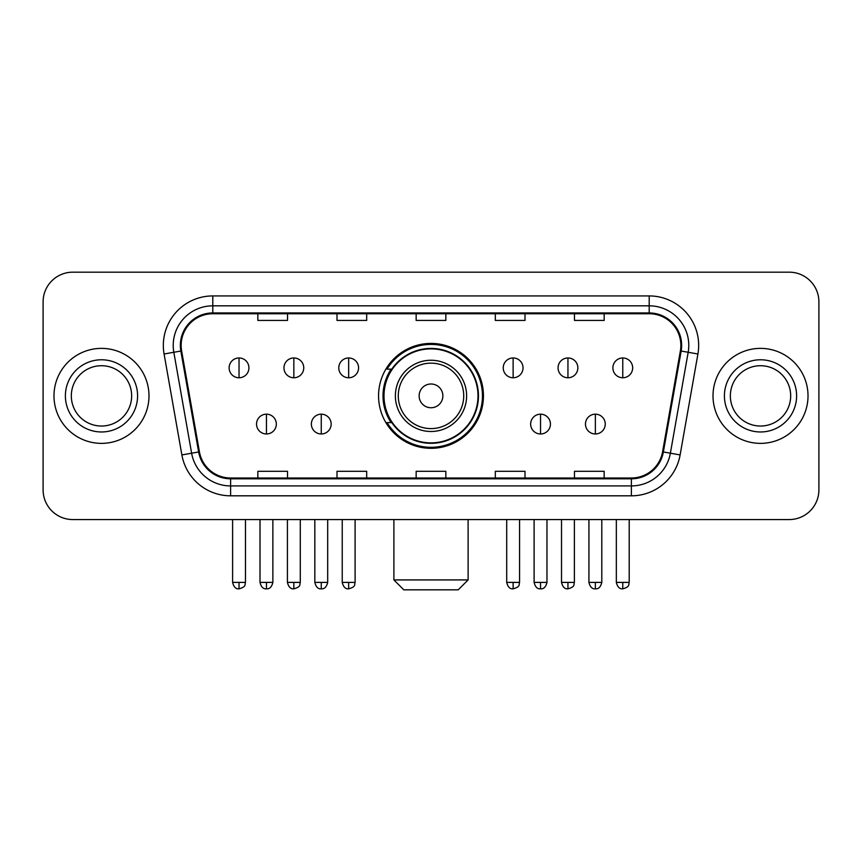 <?xml version="1.0" encoding="UTF-8"?>
<svg xmlns="http://www.w3.org/2000/svg" width="862" height="862" viewBox="0 0 862 862"><rect width="100%" height="100%" fill="white"/><g stroke="black" fill="none" stroke-linecap="round" stroke-linejoin="round"><path stroke-width="1.29" d="M378.558 395.873A52.442 52.442 0 0 0 431 448.315A52.442 52.442 0 0 0 483.442 395.873A52.442 52.442 0 0 0 431 343.421A52.442 52.442 0 0 0 378.558 395.873M391.132 422.585A47.992 47.992 0 0 1 391.132 369.151M43.1 301.862L43.1 489.875A29.685 29.685 0 0 0 72.785 519.56L789.215 519.56A29.685 29.685 0 0 0 818.9 489.875L818.9 301.862A29.685 29.685 0 0 0 789.215 272.176L72.785 272.176A29.685 29.685 0 0 0 43.1 301.862L43.1 489.875M53.983 395.873A47.496 47.496 0 0 0 101.479 443.37A47.496 47.496 0 0 0 148.986 395.873A47.496 47.496 0 0 0 101.479 348.377A47.496 47.496 0 0 0 53.983 395.873A47.496 47.496 0 0 0 101.479 443.37A47.496 47.496 0 0 0 148.986 395.873A47.496 47.496 0 0 0 101.479 348.377A47.496 47.496 0 0 0 53.983 395.873M713.014 395.873A47.496 47.496 0 0 0 760.521 443.37A47.496 47.496 0 0 0 808.017 395.873A47.496 47.496 0 0 0 760.521 348.377A47.496 47.496 0 0 0 713.014 395.873A47.496 47.496 0 0 0 760.521 443.37A47.496 47.496 0 0 0 808.017 395.873A47.496 47.496 0 0 0 760.521 348.377A47.496 47.496 0 0 0 713.014 395.873M181.139 345.403A31.668 31.668 0 0 1 212.806 313.736L649.194 313.736A31.668 31.668 0 0 1 680.377 350.899L662.576 451.839A31.668 31.668 0 0 1 631.393 478.001L230.607 478.001A31.668 31.668 0 0 1 199.424 451.839L181.623 350.899A31.668 31.668 0 0 1 181.139 345.403M180.352 345.403A32.454 32.454 0 0 0 180.848 351.039L198.637 451.979A32.454 32.454 0 0 0 230.607 478.798L631.393 478.798A32.454 32.454 0 0 0 663.363 451.979L681.152 351.039A32.454 32.454 0 0 0 649.194 312.949L212.806 312.949A32.454 32.454 0 0 0 180.352 345.403M164.082 353.991A49.479 49.479 0 0 1 212.806 295.925L649.194 295.925A49.479 49.479 0 0 1 697.918 353.991L680.118 454.931A49.479 49.479 0 0 1 631.393 495.812L230.607 495.812A49.479 49.479 0 0 1 181.882 454.931L164.082 353.991L173.822 352.278A39.577 39.577 0 0 1 212.806 305.827L649.194 305.827A39.577 39.577 0 0 1 688.178 352.278L670.377 453.207A39.577 39.577 0 0 1 631.393 485.92L230.607 485.92A39.577 39.577 0 0 1 191.623 453.207L173.822 352.278A39.577 39.577 0 0 1 173.23 345.403M789.215 272.176L72.785 272.176M72.785 519.56L789.215 519.56M818.9 489.875L818.9 301.862M663.363 451.979L670.377 453.207L688.178 352.278L697.918 353.991M416.152 313.736L416.152 320.438L445.848 320.438L445.848 313.736M336.999 313.736L336.999 320.438L366.684 320.438L366.684 313.736M257.835 313.736L257.835 320.438L287.52 320.438L287.52 313.736M495.316 313.736L495.316 320.438L525.001 320.438L525.001 313.736M574.48 313.736L574.48 320.438L604.165 320.438L604.165 313.736M445.848 478.001L445.848 471.298L416.152 471.298L416.152 478.001M366.684 478.001L366.684 471.298L336.999 471.298L336.999 478.001M287.52 478.001L287.52 471.298L257.835 471.298L257.835 478.001M525.001 478.001L525.001 471.298L495.316 471.298L495.316 478.001M604.165 478.001L604.165 471.298L574.48 471.298L574.48 478.001M131.649 395.873A30.159 30.159 0 0 0 101.479 365.714A30.159 30.159 0 0 0 71.32 395.873A30.159 30.159 0 0 0 101.479 426.033A30.159 30.159 0 0 0 131.649 395.873A30.159 30.159 0 0 1 101.479 426.033A30.159 30.159 0 0 1 71.32 395.873M458.218 589.823L403.782 589.823L393.891 579.921L468.109 579.921L458.218 589.823M442.874 395.873A11.874 11.874 0 0 0 431 383.999A11.874 11.874 0 0 0 419.126 395.873A11.874 11.874 0 0 0 431 407.748A11.874 11.874 0 0 0 442.874 395.873M466.622 395.873A35.622 35.622 0 0 0 431 360.251A35.622 35.622 0 0 0 395.378 395.873A35.622 35.622 0 0 0 431 431.496A35.622 35.622 0 0 0 466.622 395.873A35.622 35.622 0 0 1 431 431.496A35.622 35.622 0 0 1 395.378 395.873M478.001 395.873A47.001 47.001 0 0 0 431 348.873A47.001 47.001 0 0 0 383.999 395.873A47.001 47.001 0 0 0 431 442.874A47.001 47.001 0 0 0 478.001 395.873M482.461 395.873A51.461 51.461 0 0 1 387.027 422.585L391.79 422.585A47.442 47.442 0 0 0 462.388 431.453A47.442 47.442 0 0 0 462.388 360.294A47.442 47.442 0 0 0 391.79 369.151L387.027 369.151A51.461 51.461 0 0 1 482.461 395.873M790.68 395.873A30.159 30.159 0 0 0 760.521 365.714A30.159 30.159 0 0 0 730.351 395.873A30.159 30.159 0 0 0 760.521 426.033A30.159 30.159 0 0 0 790.68 395.873A30.159 30.159 0 0 1 760.521 426.033A30.159 30.159 0 0 1 730.351 395.873M239.033 357.967A9.891 9.891 0 0 0 229.13 367.869A9.891 9.891 0 0 0 239.033 377.761A9.891 9.891 0 0 0 248.924 367.869A9.891 9.891 0 0 0 239.033 357.967L239.033 377.761A9.891 9.891 0 0 0 248.924 367.869A9.891 9.891 0 0 0 239.033 357.967M293.845 357.967A9.891 9.891 0 0 0 283.954 367.869A9.891 9.891 0 0 0 293.845 377.761A9.891 9.891 0 0 0 303.747 367.869A9.891 9.891 0 0 0 293.845 357.967L293.845 377.761A9.891 9.891 0 0 0 303.747 367.869A9.891 9.891 0 0 0 293.845 357.967M348.668 357.967A9.891 9.891 0 0 0 338.777 367.869A9.891 9.891 0 0 0 348.668 377.761A9.891 9.891 0 0 0 358.57 367.869A9.891 9.891 0 0 0 348.668 357.967L348.668 377.761A9.891 9.891 0 0 0 358.57 367.869A9.891 9.891 0 0 0 348.668 357.967M513.127 357.967A9.891 9.891 0 0 0 503.236 367.869A9.891 9.891 0 0 0 513.127 377.761A9.891 9.891 0 0 0 523.029 367.869A9.891 9.891 0 0 0 513.127 357.967L513.127 377.761A9.891 9.891 0 0 0 523.029 367.869A9.891 9.891 0 0 0 513.127 357.967M567.95 357.967A9.891 9.891 0 0 0 558.059 367.869A9.891 9.891 0 0 0 567.95 377.761A9.891 9.891 0 0 0 577.852 367.869A9.891 9.891 0 0 0 567.95 357.967L567.95 377.761A9.891 9.891 0 0 0 577.852 367.869A9.891 9.891 0 0 0 567.95 357.967M622.773 357.967A9.891 9.891 0 0 0 612.882 367.869A9.891 9.891 0 0 0 622.773 377.761A9.891 9.891 0 0 0 632.665 367.869A9.891 9.891 0 0 0 622.773 357.967L622.773 377.761A9.891 9.891 0 0 0 632.665 367.869A9.891 9.891 0 0 0 622.773 357.967M266.444 414.18A9.891 9.891 0 0 0 256.542 424.072A9.891 9.891 0 0 0 266.444 433.974A9.891 9.891 0 0 0 276.336 424.072A9.891 9.891 0 0 0 266.444 414.18L266.444 433.974A9.891 9.891 0 0 0 276.336 424.072A9.891 9.891 0 0 0 266.444 414.18M321.257 414.18A9.891 9.891 0 0 0 311.365 424.072A9.891 9.891 0 0 0 321.257 433.974A9.891 9.891 0 0 0 331.159 424.072A9.891 9.891 0 0 0 321.257 414.18L321.257 433.974A9.891 9.891 0 0 0 331.159 424.072A9.891 9.891 0 0 0 321.257 414.18M540.539 414.18A9.891 9.891 0 0 0 530.647 424.072A9.891 9.891 0 0 0 540.539 433.974A9.891 9.891 0 0 0 550.441 424.072A9.891 9.891 0 0 0 540.539 414.18L540.539 433.974A9.891 9.891 0 0 0 550.441 424.072A9.891 9.891 0 0 0 540.539 414.18M595.362 414.18A9.891 9.891 0 0 0 585.47 424.072A9.891 9.891 0 0 0 595.362 433.974A9.891 9.891 0 0 0 605.253 424.072A9.891 9.891 0 0 0 595.362 414.18L595.362 433.974A9.891 9.891 0 0 0 605.253 424.072A9.891 9.891 0 0 0 595.362 414.18M649.194 295.925L649.194 312.949M173.822 352.278L180.848 351.039M230.607 495.812L230.607 478.798M631.393 478.798L631.393 495.812M181.882 454.931L198.637 451.979M681.152 351.039L688.178 352.278M212.806 295.925L212.806 312.949M670.377 453.207L680.118 454.931M137.586 395.873A36.096 36.096 0 0 0 101.479 359.777A36.096 36.096 0 0 0 65.383 395.873A36.096 36.096 0 0 0 101.479 431.97A36.096 36.096 0 0 0 137.586 395.873M463.724 395.873A32.724 32.724 0 0 0 431 363.15A32.724 32.724 0 0 0 398.276 395.873A32.724 32.724 0 0 0 431 428.597A32.724 32.724 0 0 0 463.724 395.873M796.617 395.873A36.096 36.096 0 0 0 760.521 359.777A36.096 36.096 0 0 0 724.414 395.873A36.096 36.096 0 0 0 760.521 431.97A36.096 36.096 0 0 0 796.617 395.873M239.033 582.4L232.6 582.4C233.721 586.99 235.865 589.134 239.033 588.832L239.033 582.4L245.465 582.4L245.465 519.56M293.845 582.4L287.412 582.4C288.544 586.99 290.688 589.134 293.845 588.832L293.845 582.4L300.278 582.4L300.278 519.56M348.668 582.4L342.236 582.4C343.356 586.99 345.5 589.134 348.668 588.832L348.668 582.4L355.101 582.4L355.101 519.56M513.127 582.4L506.705 582.4C507.826 586.99 509.97 589.134 513.127 588.832L513.127 582.4L519.56 582.4L519.56 519.56M567.95 582.4L561.518 582.4C562.638 586.99 564.782 589.134 567.95 588.832L567.95 582.4L574.383 582.4L574.383 519.56M622.773 582.4L616.341 582.4C617.461 586.99 619.606 589.134 622.773 588.832L622.773 582.4L629.206 582.4L629.206 519.56M266.444 582.4L260.012 582.4C261.132 586.99 263.276 589.134 266.444 588.832L266.444 582.4L272.866 582.4L272.866 519.56M321.257 582.4L314.824 582.4C315.955 586.99 318.1 589.134 321.257 588.832L321.257 582.4L327.689 582.4L327.689 519.56M540.539 582.4L534.106 582.4C535.237 586.99 537.382 589.134 540.539 588.832L540.539 582.4L546.971 582.4L546.971 519.56M595.362 582.4L588.929 582.4C590.05 586.99 592.194 589.134 595.362 588.832L595.362 582.4L601.795 582.4L601.795 519.56M468.109 519.56L468.109 579.921M393.891 519.56L393.891 579.921M232.6 582.4L232.6 519.56M245.465 582.4C244.549 584.393 246.834 586.656 239.033 588.832M287.412 582.4L287.412 519.56M300.278 582.4C299.373 584.393 301.657 586.656 293.845 588.832M342.236 582.4L342.236 519.56M355.101 582.4C354.196 584.393 356.48 586.656 348.668 588.832M506.705 582.4L506.705 519.56M519.56 582.4C518.655 584.393 520.939 586.656 513.127 588.832M561.518 582.4L561.518 519.56M574.383 582.4C573.478 584.393 575.762 586.656 567.95 588.832M616.341 582.4L616.341 519.56M629.206 582.4C628.301 584.393 630.575 586.656 622.773 588.832M260.012 582.4L260.012 519.56M272.866 582.4C271.745 586.99 269.601 589.134 266.444 588.832M314.824 582.4L314.824 519.56M327.689 582.4C326.569 586.99 324.424 589.134 321.257 588.832M534.106 582.4L534.106 519.56M546.971 582.4C545.851 586.99 543.707 589.134 540.539 588.832M588.929 582.4L588.929 519.56M601.795 582.4C600.674 586.99 598.53 589.134 595.362 588.832"/></g></svg>
